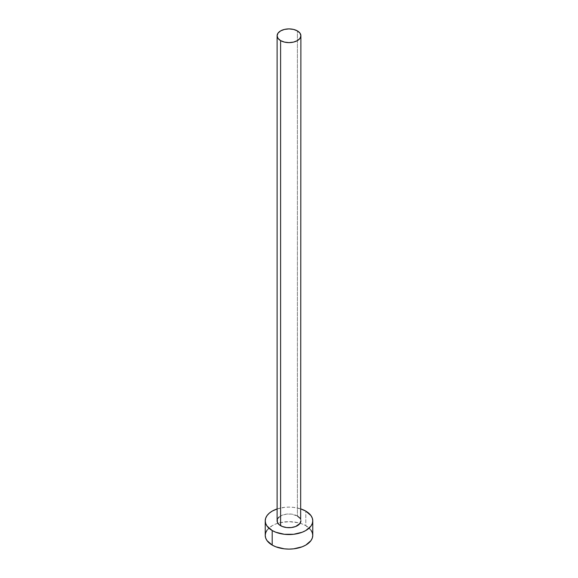 <?xml version="1.0" encoding="UTF-8"?>
<svg xmlns="http://www.w3.org/2000/svg" width="578" height="578" viewBox="0 0 578 578"><rect width="100%" height="100%" fill="white"/><g stroke="black" fill="none" stroke-linecap="round" stroke-linejoin="round"><path stroke-width="0.43" stroke-dasharray="2.89 2.17" d="M300.885 520.829A11.885 6.857 0 0 0 297.403 515.981L297.403 30.909L297.403 515.981A11.885 6.857 0 0 0 284.455 514.492A11.885 6.857 0 0 0 277.115 520.829M312.763 535.38A23.763 13.72 0 0 0 305.805 525.677L305.805 511.125L305.805 525.677A23.763 13.72 0 0 0 300.112 523.256A23.763 13.72 0 0 0 277.888 523.256A23.763 13.72 0 0 0 265.237 535.38M277.115 508.943A23.763 13.72 180 0 1 300.885 508.943L293.638 507.376L289 507.108L284.362 507.376L277.115 508.943M277.346 519.492L278.025 518.206M279.123 517.014L282.396 515.128L286.681 514.102L291.319 514.102L297.403 515.981M299.975 518.206L300.654 519.492M310.957 530.127L305.805 525.677L302.2 523.971L298.096 522.707L289 521.659L279.904 522.707L275.8 523.971L272.195 525.677L267.043 530.127"/><path stroke-width="0.87" d="M277.115 35.757L278.025 38.386L280.597 40.612L284.455 42.1L289 42.62L293.545 42.1L297.403 40.612L299.975 38.386L300.885 35.757L299.975 33.134L297.403 30.909L293.545 29.42L289 28.9L284.455 29.42L280.597 30.909L278.025 33.134L277.115 35.757L277.115 520.829A11.885 6.857 0 0 0 280.597 525.677L280.597 40.612A11.885 6.857 180 0 1 277.115 35.757A11.885 6.857 180 0 1 284.455 29.42A11.885 6.857 180 0 1 297.403 30.909A11.885 6.857 180 0 1 300.885 35.757A11.885 6.857 180 0 1 293.545 42.1A11.885 6.857 180 0 1 280.597 40.612L280.597 525.677A11.885 6.857 0 0 0 293.545 527.165A11.885 6.857 0 0 0 300.885 520.829L299.975 523.451L295.604 526.529L291.319 527.555L286.681 527.555L282.396 526.529L279.123 524.636L277.346 522.165L277.346 519.492M267.043 530.127L265.692 532.706L265.237 535.38A23.763 13.72 0 0 0 272.195 545.083L272.195 530.532L275.8 532.237L284.362 534.282L293.638 534.282L302.2 532.237L305.805 530.532L310.957 526.081L312.308 523.502L312.763 520.829L312.308 518.155L310.957 515.576L305.805 511.125L300.885 508.943A23.763 13.72 180 0 1 305.805 511.125A23.763 13.72 180 0 1 312.763 520.829A23.763 13.72 180 0 1 298.096 533.501A23.763 13.72 180 0 1 272.195 530.532L272.195 545.083A23.763 13.72 0 0 0 298.096 548.052A23.763 13.72 0 0 0 312.763 535.38L312.308 532.706L310.957 530.127M272.195 530.532A23.763 13.72 180 0 1 265.237 520.829A23.763 13.72 180 0 1 277.115 508.943L272.195 511.125L269.24 513.206L267.043 515.576L265.692 518.155L265.237 520.829L265.692 523.502L267.043 526.081L272.195 530.532M278.025 518.206L279.123 517.014M297.403 515.981L299.975 518.206M300.654 519.492L300.885 35.757M265.237 520.829L265.237 535.38L265.692 538.06L267.043 540.632L272.195 545.083L275.8 546.788L284.362 548.84L289 549.1L293.638 548.84L302.2 546.788L305.805 545.083L310.957 540.632L312.308 538.06L312.763 535.38L312.763 520.829"/></g></svg>
